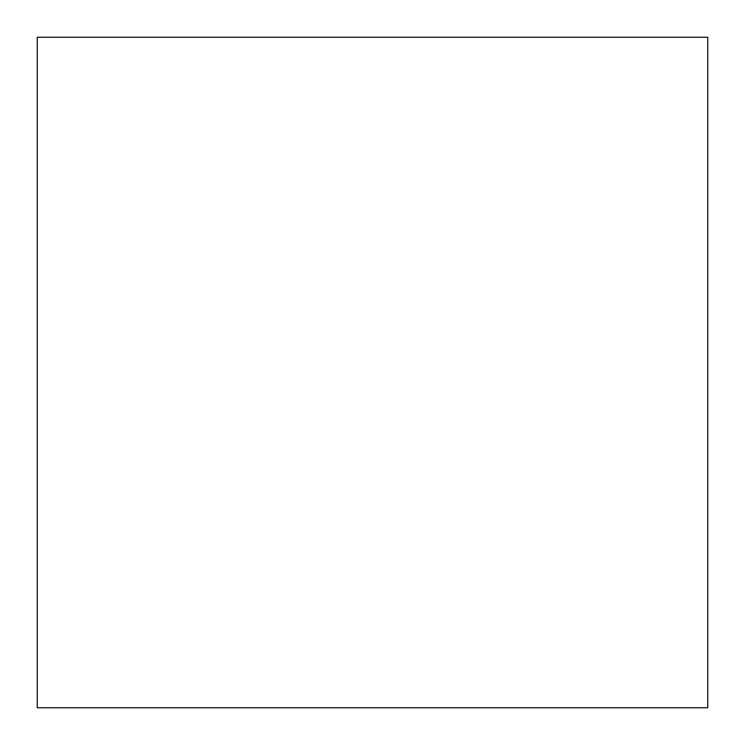 <?xml version="1.0" encoding="UTF-8"?>
<svg xmlns="http://www.w3.org/2000/svg" width="745" height="745" viewBox="0 0 745 745"><rect width="100%" height="100%" fill="white"/><g stroke="black" fill="none" stroke-linecap="round" stroke-linejoin="round"><path stroke-width="1.12" d="M707.75 707.75L37.25 707.75L37.25 37.25L707.75 37.25L707.75 707.75"/></g></svg>
